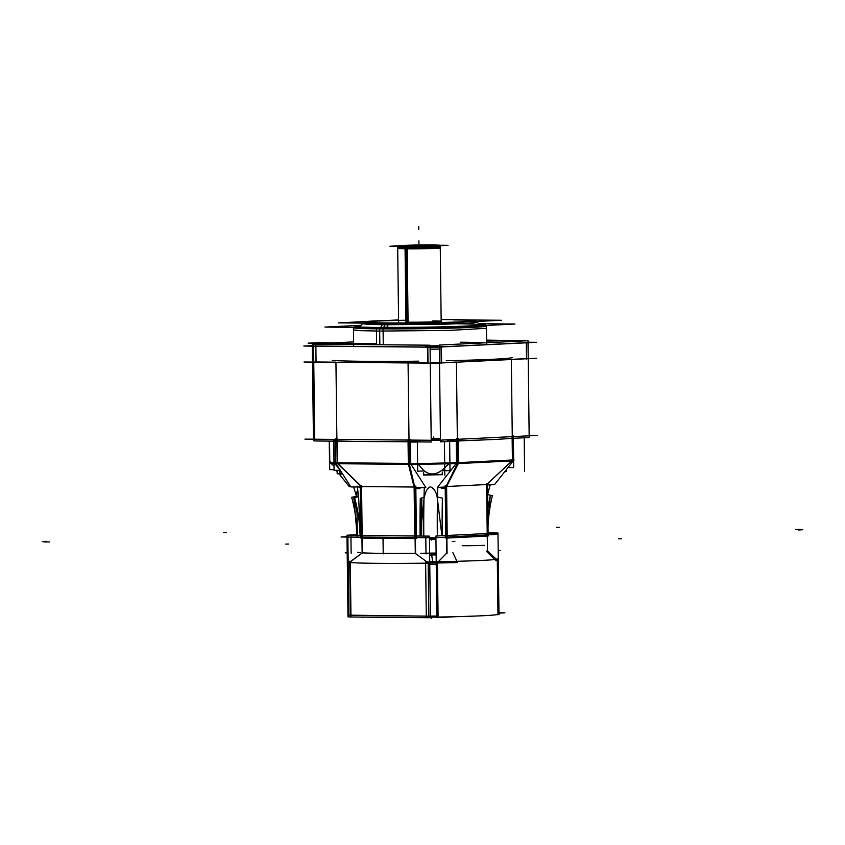 <?xml version="1.0" encoding="UTF-8"?>
<svg xmlns="http://www.w3.org/2000/svg" width="845" height="845" viewBox="0 0 845 845"><rect width="100%" height="100%" fill="white"/><g stroke="black" fill="none" stroke-linecap="round" stroke-linejoin="round"><path stroke-width="1.27" d="M353.643 345.373L353.432 327.311A66.523 1.859 -0.7 0 0 383.06 328.494L383.26 344.781M486.466 325.747L486.498 328.293L449.519 330.406L379.69 331.071L379.658 328.525L379.69 331.071L360.382 330.659L353.463 329.92L353.432 327.374M353.432 327.702A66.523 1.859 -0.7 0 0 379.658 328.853A66.523 1.859 -0.7 0 0 449.498 328.187A66.523 1.859 -0.7 0 0 486.466 326.075A66.523 1.859 179.3 0 1 449.498 328.187A66.523 1.859 179.3 0 1 379.658 328.853A66.523 1.859 179.3 0 1 353.432 327.702M312.301 345.616L303.83 346.038L435.925 347.232L536.49 342.309L528.009 342.236M439.326 346.862A106.438 2.968 179.3 0 1 430.063 347.01A106.438 2.968 -0.7 0 0 439.326 346.862A106.438 2.968 179.3 0 1 430.063 347.01A106.438 2.968 179.3 0 0 439.326 346.862L430.063 347.01L439.326 346.862M427.433 347.041L315.872 346.027M340.429 344.39L353.632 343.746M486.657 341.971L499.87 342.098M526.308 342.669L441.407 346.82M435.017 346.376L430.316 346.429M427.433 346.809L425.352 346.693M430.052 345.89A66.523 1.859 -0.7 0 0 439.315 345.721A66.523 1.859 179.3 0 1 430.052 345.89A66.523 1.859 -0.7 0 0 439.315 345.721A66.523 1.859 179.3 0 1 430.052 345.89L439.315 345.721L430.052 345.89M483.974 342.869A66.523 1.859 -0.7 0 0 460.451 342.204A66.523 1.859 179.3 0 1 483.974 342.869A66.523 1.859 -0.7 0 0 460.451 342.204A66.523 1.859 179.3 0 1 483.974 342.869M436.126 363.192L304.02 361.998L436.126 363.192L536.691 358.269L436.126 363.192L304.02 361.998L436.126 363.192L536.691 358.269L436.126 363.192M430.263 362.97A106.438 2.968 -0.7 0 0 439.516 362.822A106.438 2.968 179.3 0 1 430.263 362.97A106.438 2.968 -0.7 0 0 439.516 362.822A106.438 2.968 179.3 0 1 430.263 362.97M441.608 362.769L456.406 362.051M408.072 362.822L427.633 363.001M316.072 361.987L335.94 362.167M511.32 359.368L526.509 358.618L526.319 342.816L526.509 358.618L526.319 342.816L526.509 358.618L511.32 359.368L526.509 358.618M439.981 346.123L426.577 346.175M425.352 346.302L438.756 346.249M427.433 346.661L427.633 363.392M430.063 346.63A106.438 2.968 -0.7 0 0 439.326 346.482M441.407 346.439L441.608 363.17M430.263 363.361A106.438 2.968 -0.7 0 0 439.527 363.213M441.027 346.513L441.058 349.048M439.358 349.08L430.094 349.228M427.855 349.26L427.823 346.725M349.302 441.27L314.72 440.963L313.537 344.147L430.042 345.204L431.225 442.019L385.616 441.608M428.014 363.001L427.823 347.158L428.014 363.001M315.798 346.144L315.998 361.987L315.798 346.144M335.94 362.283L336.88 439.305M409.012 439.949L408.072 362.938M419.775 441.386A91.799 2.567 179.3 0 1 417.536 441.417A91.799 2.567 179.3 0 0 419.775 441.386M417.303 441.417A91.799 2.567 179.3 0 1 333.257 440.604A91.799 2.567 179.3 0 0 417.303 441.417M418.793 361.174A91.799 2.567 179.3 0 1 332.275 360.392A91.799 2.567 179.3 0 0 418.793 361.174M304.961 439.125L437.066 440.319L537.631 435.397L437.066 440.319L304.961 439.125M513.031 437.794A91.799 2.567 179.3 0 1 449.677 440.9A91.799 2.567 179.3 0 0 513.031 437.794M449.371 440.9A91.799 2.567 179.3 0 1 447.237 440.953A91.799 2.567 179.3 0 0 449.371 440.9M512.123 357.509A91.799 2.567 179.3 0 1 446.255 360.73A91.799 2.567 179.3 0 0 512.123 357.509M456.416 362.199L457.356 439.178M512.271 436.495L511.331 359.516M472.154 440.319L440.488 441.872L439.305 345.056L527.998 340.715L529.181 437.53L508.521 438.544M441.037 346.978L441.227 362.79L441.037 346.978M526.329 342.288L526.541 359.019M526.34 344.876L526.308 342.341M486.635 340.112L526.741 340.778M353.601 341.887L312.28 343.904L313.463 440.72L314.72 440.657M315.872 345.658L316.072 362.389M315.798 345.711L315.829 348.246M486.371 325.589A66.523 1.859 -0.7 0 1 486.466 325.684A66.523 1.859 -0.7 0 1 447.607 327.849A66.523 1.859 -0.7 0 1 376.405 328.43L376.606 344.718M376.976 327.543A1.331 0.866 90.7 0 0 376.458 329.201M379.69 328.473A1.331 0.803 -89.5 0 1 380.176 327.575A1.331 0.803 90.5 0 0 379.69 328.473A1.331 0.803 -89.5 0 1 380.176 327.575A1.331 0.803 90.5 0 0 379.69 328.473A1.331 0.803 -89.5 0 1 380.176 327.575M360.804 325.515A65.192 1.817 179.3 0 0 380.451 327.49A65.192 1.817 -0.7 0 0 460.8 326.476A65.192 1.817 -0.7 0 0 479.041 324.068A65.192 1.817 179.3 0 1 460.8 326.476A65.192 1.817 179.3 0 1 380.451 327.49A65.192 1.817 179.3 0 1 360.804 325.515A65.192 1.817 -0.7 0 0 380.451 327.49A65.192 1.817 179.3 0 1 360.804 325.515A65.192 1.817 -0.7 0 0 380.451 327.49A65.192 1.817 -0.7 0 0 460.8 326.476A65.192 1.817 -0.7 0 0 479.041 324.068A65.192 1.817 179.3 0 1 460.8 326.476A65.192 1.817 179.3 0 1 380.451 327.49A65.192 1.817 -0.7 0 0 460.8 326.476A65.192 1.817 -0.7 0 0 479.041 324.068M383.535 327.606A1.331 0.739 90.4 0 0 383.102 329.265M360.995 325.314L324.924 327.078L432.809 328.05L514.943 324.036L478.682 323.709M383.672 327.332A59.868 1.669 -0.7 0 0 466.926 326.022A59.868 1.669 -0.7 0 0 457.832 323.804A59.868 1.669 179.3 0 1 466.926 326.022A59.868 1.669 179.3 0 1 383.672 327.332L385.996 323.297L383.672 327.332A59.868 1.669 -0.7 0 0 466.926 326.022A59.868 1.669 -0.7 0 0 457.832 323.804A59.868 1.669 -0.7 0 1 466.926 326.022A59.868 1.669 -0.7 0 1 383.672 327.332L385.996 323.297M450.712 319.621A55.601 1.553 -0.7 0 1 475.46 320.572A55.601 1.553 -0.7 0 1 443.699 322.41A55.601 1.553 -0.7 0 1 383.493 322.917L380.757 327.3M479.77 324.776L476.39 321.48L477.245 322.315L469.281 323.276L446.097 324.163L385.151 324.755L386.133 323.054L385.151 324.755L368.156 324.385L362.558 323.719L363.16 323.096L360.086 326.244M364.026 322.209A55.876 1.563 -0.7 0 0 386.038 323.223A55.876 1.563 -0.7 0 0 445.399 322.642A55.876 1.563 -0.7 0 0 475.735 320.846M475.386 320.709A55.876 1.563 -0.7 0 0 453.733 319.917A55.876 1.563 179.3 0 1 464.338 321.966A55.876 1.563 179.3 0 1 386.038 323.223A55.876 1.563 179.3 0 1 365.114 321.924A55.876 1.563 179.3 0 1 405.927 320.223A55.876 1.563 -0.7 0 0 364.385 322.061M456.268 319.674A55.601 1.553 -0.7 0 0 441.153 319.6M398.576 320.118A55.601 1.553 -0.7 0 0 364.301 321.934A55.601 1.553 -0.7 0 0 389.049 322.959L386.735 327.353M366.719 321.491L338.454 322.874L430.918 323.709L501.317 320.266L469.186 319.97M390.02 320.35L398.576 319.928M406.994 322.198A21.283 0.592 -0.7 0 0 436.823 321.723A21.283 0.592 -0.7 0 0 432.777 320.942A21.283 0.592 -0.7 0 1 436.823 321.723A21.283 0.592 -0.7 0 1 406.994 322.198L406.086 247.722L406.994 322.198A21.283 0.592 -0.7 0 0 436.823 321.723A21.283 0.592 -0.7 0 0 432.777 320.942A21.283 0.592 179.3 0 1 436.823 321.723A21.283 0.592 179.3 0 1 406.994 322.198L406.086 247.722A21.283 0.592 -0.7 0 0 428.426 247.511A21.283 0.592 -0.7 0 0 440.256 246.835A21.283 0.592 179.3 0 1 428.426 247.511A21.283 0.592 179.3 0 1 406.086 247.722A21.283 0.592 179.3 0 1 397.689 247.353A21.283 0.592 -0.7 0 0 406.086 247.722A21.283 0.592 -0.7 0 0 435.914 247.247A21.283 0.592 -0.7 0 0 431.869 246.465A21.283 0.592 179.3 0 1 435.914 247.247A21.283 0.592 179.3 0 1 406.086 247.722A21.283 0.592 -0.7 0 0 435.914 247.247A21.283 0.592 -0.7 0 0 431.869 246.465M430.76 245.145L430.76 244.965A21.283 0.592 -0.7 0 1 440.245 245.346A21.283 0.592 -0.7 0 1 427.802 246.043A21.283 0.592 -0.7 0 1 405.03 246.222L405.949 322.188M431.879 247.585C454.525 247.743 427.147 249.085 406.096 248.842L406.065 246.286L406.096 248.842L397.699 248.472L397.668 245.916M408.082 322.209L407.153 246.244A21.283 0.592 -0.7 0 1 397.668 245.863A21.283 0.592 -0.7 0 1 410.11 245.177A21.283 0.592 -0.7 0 1 432.883 244.987L432.893 245.166M431.045 245.177A19.953 0.56 -0.7 0 0 425.679 245.156A19.953 0.56 179.3 0 1 431.045 245.177A19.953 0.56 -0.7 0 0 425.679 245.156A19.953 0.56 179.3 0 1 431.045 245.177A19.953 0.56 179.3 0 0 425.679 245.156M412.223 245.325A19.953 0.56 -0.7 0 0 399.093 246.064A19.953 0.56 179.3 0 1 412.223 245.325A19.953 0.56 -0.7 0 0 399.093 246.064A19.953 0.56 179.3 0 1 412.223 245.325A19.953 0.56 179.3 0 0 399.093 246.064M389.872 246.233L422.901 246.529L448.04 245.303L415.011 245.008L389.872 246.233M408.188 245.906L429.735 245.641M428.637 245.515L409.276 245.758M425.077 245.156L411.726 245.81M412.835 245.821L426.186 245.166M512.123 436.041L512.429 460.937L512.123 436.041M512.292 438.629L512.26 436.062M498.001 534.315L433.538 537.811L341.063 536.976L433.538 537.811L498.001 534.315M346.999 536.681L341.063 536.976L346.999 536.681M362.178 537.082L414.737 537.557L362.178 537.082M447.206 537.04L487.227 535.086L447.206 537.04M356.801 528.632L356.875 535.466M336.215 470.359L337.144 471.51M338.951 473.77L349.26 486.614L350.59 486.551M329.265 441.09L329.518 461.655M337.271 438.84L337.567 463.736L337.271 438.84M329.803 462.796A91.799 2.567 -0.7 0 0 335.74 463.63A91.799 2.567 -0.7 0 1 329.803 462.796L329.803 462.796M336.88 438.872L336.912 441.428M335.465 441.343L333.923 441.132L334.187 462.616L333.923 441.132M340.186 470.158L334.081 470.464L333.722 441.132M334.187 463.049A91.799 2.567 179.3 0 0 335.687 463.155A91.799 2.567 179.3 0 1 334.187 463.049A91.799 2.567 179.3 0 0 335.687 463.155A91.799 2.567 179.3 0 1 334.187 463.049L339.975 469.556M330.226 461.465C327.797 461.983 330.078 462.426 337.081 462.796L362.04 487.026M361.322 486.551L337.673 463.715L361.322 486.551L361.935 537.082L361.322 486.551L337.673 463.715L361.322 486.551L361.935 537.082L361.322 486.551L337.673 463.715M361.544 485.548L362.188 538.107L361.544 485.548M361.311 485.59L361.343 488.146M360.276 488.083L359.347 486.995M358.629 496.501L354.668 497.895A156.79 155.311 -79 0 1 360.054 535.498M353.58 486.942A161.12 159.599 -79 0 1 356.643 497.198M358.639 497.335L357.287 486.171L358.639 497.335L357.287 486.171L358.639 497.335L360.266 535.498M357.065 535.466A156.79 155.311 -79 0 0 351.678 497.314L356.865 496.184M357.023 512.64L353.833 497.652L357.192 536.406M415.814 486.033L416.448 538.582L415.381 538.582M360.245 485.526L360.878 538.085L361.956 538.096M414.747 538.582L414.124 487.037L361.565 486.551L414.124 487.026L361.565 486.551L414.124 487.026L414.747 538.582L362.188 538.096M414.758 487.037L415.37 537.568L414.758 487.037L409.424 464.37L414.758 487.037L409.424 464.37L414.758 487.037L415.37 537.568L414.758 487.037L409.424 464.37M335.433 438.808L335.74 463.704L335.433 462.764L410.459 463.44L425.848 487.597L415.825 487.502M336.035 463.704L350.823 486.921L360.255 487.005M458.55 463.092L458.56 463.578A91.799 2.567 -0.7 0 1 457.652 463.599A91.799 2.567 -0.7 0 0 458.56 463.578L458.793 462.627L408.336 463.894L337.567 463.24L408.336 464.38L337.567 463.715M410.459 439.484L410.754 464.38L409.318 464.37A91.799 2.567 -0.7 0 1 408.336 464.38A91.799 2.567 -0.7 0 0 409.318 464.37M337.176 463.715L335.74 463.704M409.307 463.43L409.022 440.065L409.307 463.43M336.88 439.411L337.166 462.775L336.88 439.411M408.029 439.484L408.325 463.43L408.029 439.484M431.193 439.21A91.799 2.567 -0.7 0 0 440.456 439.062A91.799 2.567 -0.7 0 1 431.193 439.21M458.254 438.682L458.55 462.627L458.254 438.682M410.754 464.359A91.799 2.567 -0.7 0 0 456.553 463.62A91.799 2.567 -0.7 0 1 410.754 464.359M457.346 438.756L457.377 441.312M456.279 441.333L449.646 441.481M337.567 463.24L408.336 464.38M417.345 441.998L410.48 442.072M409.043 442.083L409.012 439.527M441.977 470.633L450.005 470.697L449.646 441.417M449.646 463.292L442.241 470.021C435.418 475.186 429.207 475.281 423.599 470.316L417.81 463.81M458.307 463.578L446.593 486.519L447.227 538.064L446.593 486.519L486.604 484.544M408.219 463.44L414.24 487.502M446.002 486.53L457.398 463.609L446.002 486.53L446.625 537.071L446.002 486.53L457.398 463.609L446.002 486.53L446.625 537.071L446.002 486.53L457.398 463.609M456.543 463.144A91.799 2.567 179.3 0 1 449.91 463.292A91.799 2.567 179.3 0 0 456.543 463.144A91.799 2.567 179.3 0 1 449.91 463.292A91.799 2.567 179.3 0 0 456.543 463.144M417.61 463.81A91.799 2.567 179.3 0 1 410.754 463.873A91.799 2.567 179.3 0 0 417.61 463.81A91.799 2.567 179.3 0 1 410.754 463.873A91.799 2.567 179.3 0 0 417.61 463.81M429.44 538.402A65.192 1.817 -0.7 0 0 435.925 538.297A65.192 1.817 -0.7 0 1 429.44 538.402M445.991 485.569L446.023 488.135L441.354 488.23L440.329 487.269M420.821 487.554L419.712 488.579L415.846 488.621M414.779 488.632L414.747 486.076M437.055 496.902L442.41 498.138A156.79 20.998 -90.9 0 0 442.199 535.709M424.285 487.586A161.12 21.579 -90.9 0 0 423.81 536.079M437.794 487.396A161.12 21.579 -90.9 0 0 437.33 535.952M430.644 486.836C427.676 487.491 425.531 491.188 424.201 497.937C425.531 491.188 427.676 487.491 430.644 486.836C427.676 487.491 425.531 491.188 424.201 497.937C425.531 491.188 427.676 487.491 430.644 486.836C434.267 488.674 436.464 492.308 437.256 497.726C436.464 492.308 434.267 488.674 430.644 486.836C434.267 488.674 436.464 492.308 437.256 497.726C436.464 492.308 434.267 488.674 430.644 486.836M420.092 536.036A156.79 20.998 -90.9 0 1 420.303 498.497L424.38 497.113M421.623 536.057L421.813 498.73L420.176 536.036M487.48 483.498L488.125 536.047L487.311 536.089M445.178 485.558L445.822 538.117L446.635 538.075M487.238 536.11L486.593 483.551L487.238 536.11L447.227 538.043M486.678 484.544L487.301 535.075L486.678 484.544L512.017 460.937L486.678 484.544L512.017 460.937L486.678 484.544L487.301 535.075L486.678 484.544L512.017 460.937M445.199 487.026L437.414 487.407L456.923 462.69L514.035 459.902L513.665 460.852L512.566 460.905M513.264 460.874L494.526 484.618L487.502 484.956M512.419 460.44L458.56 463.071M513.359 435.967L513.665 460.852M456.247 438.756L456.553 463.651L457.652 463.599M512.429 460.916L458.56 463.546M512.556 459.976L512.271 436.643L512.556 459.976M457.356 439.326L457.641 462.659L457.356 439.326M512.936 459.976L486.086 485.041M486.699 486.139L486.667 483.583M490.301 484.819A161.12 159.599 101 0 0 487.618 494.578L492.371 495.698A156.79 155.311 101 0 0 488.009 527.164M487.787 508.436L490.227 495.994L487.956 522.632M508.003 467.538L513.665 467.591L513.58 460.863M504.814 471.573L506.292 471.594L506.271 469.736M505.944 470.158L505.954 471.246L505.035 471.299M423.81 470.918L417.705 471.214L417.345 441.893M423.408 475.017L442.622 474.71M431.182 438.661L440.446 438.587M423.62 472.397L423.651 474.658L442.294 474.362L442.262 472.091M334.071 469.651L329.698 469.609L329.603 462.183M329.603 462.057L329.349 441.09M339.764 473.791L337.166 473.749L337.123 470.316M342.616 474.034L339.774 474.256L339.722 470.19M337.472 471.14L337.504 473.411L339.764 473.591M342.563 473.95L340.028 473.897L339.996 471.637M486.213 551.046L494.674 559.538L486.213 551.046M357.72 552.176A65.002 1.817 -0.7 0 0 360.392 552.714A65.002 1.817 -0.7 0 1 357.72 552.176A65.002 1.817 -0.7 0 0 360.392 552.714A65.002 1.817 -0.7 0 1 357.72 552.176M362.23 552.841A65.002 1.817 -0.7 0 0 415.296 553.327A65.002 1.817 -0.7 0 1 362.23 552.841A65.002 1.817 -0.7 0 0 415.296 553.327A65.002 1.817 -0.7 0 1 362.23 552.841M420.789 553.274A65.002 1.817 -0.7 0 0 436.104 553.053A65.002 1.817 -0.7 0 1 420.789 553.274A65.002 1.817 -0.7 0 0 436.104 553.053A65.002 1.817 -0.7 0 1 420.789 553.274M452.878 552.672L456.923 561.302L452.878 552.672M495.804 560.679A74.698 2.081 -0.7 0 0 497.473 560.161A74.698 2.081 -0.7 0 1 495.804 560.679A74.698 2.081 -0.7 0 0 497.473 560.161A74.698 2.081 -0.7 0 1 495.804 560.679M348.151 561.978A74.698 2.081 -0.7 0 0 457.504 562.548A74.698 2.081 -0.7 0 1 348.151 561.978A74.698 2.081 -0.7 0 0 457.504 562.548A74.698 2.081 -0.7 0 1 348.151 561.978M436.126 554.88L429.64 555.049M350.284 561.238L350.96 616.554L350.284 561.238M349.745 561.228L349.777 563.784M357.055 534.727L346.978 535.212L347.2 552.767M347.2 552.884L347.982 616.818L348.858 616.776M434.499 616.269L347.96 615.139M497.958 613.164L504.898 612.826L498.951 612.773M350.939 615.435L426.303 616.121M430.39 616.121A74.508 2.081 -0.7 0 0 436.876 616.016A74.508 2.081 179.3 0 1 430.39 616.121A74.508 2.081 -0.7 0 0 436.876 616.016A74.508 2.081 179.3 0 1 430.39 616.121M429.418 536.121L430.411 617.727L348.858 616.987L347.855 535.381L429.418 536.121M428.172 563.14L428.827 616.142L428.183 563.34M426.905 561.904L415.571 553.528L415.37 537.642L415.571 553.528L415.37 537.642L415.571 553.528L426.905 561.904M349.756 562.231L362.135 553.042L349.756 562.231L362.135 553.042L361.945 537.156L362.135 553.042L361.945 537.156L362.135 553.042L351.362 560.922M349.756 562.453L350.411 615.435L349.756 562.453M362.04 536.765L362.241 553.369M361.935 536.818L361.966 539.374M500.177 550.391L498.191 550.486L500.177 550.391M436.115 553.517L429.63 553.633L436.115 553.517M348.077 552.894L345.214 552.862L348.077 552.894M436.104 553.243A65.192 1.817 179.3 0 1 429.619 553.348A65.192 1.817 -0.7 0 0 436.104 553.243A65.192 1.817 179.3 0 1 429.619 553.348A65.192 1.817 -0.7 0 0 436.104 553.243M429.619 553.126L434.425 553.074L429.619 553.126M415.096 537.251L415.296 553.845M415.402 539.86L415.37 537.293M429.45 539.459L435.935 539.406M446.868 536.744L447.068 553.338M446.614 536.797L446.646 539.353M456.733 616.649L436.897 617.621L435.893 536.026L497.98 532.984L498.983 614.579L496.585 614.706M497.113 559.876L487.491 551.035L487.301 535.181L487.491 551.035L487.301 535.181L487.491 551.035L497.113 559.876M438.365 561.714L446.815 553.021L438.365 561.714L446.815 553.021L446.625 537.166L446.815 553.021L446.625 537.166L446.815 553.021L438.904 561.101M437.425 562.992L438.069 615.994L437.425 562.992M425.637 561.914L426.313 617.241A74.508 2.081 -0.7 0 0 497.969 614.283A74.508 2.081 -0.7 0 1 426.313 617.241L425.637 561.914A74.508 2.081 -0.7 0 0 497.293 558.967L497.969 614.283L497.293 558.967A74.508 2.081 -0.7 0 1 425.637 561.914M437.404 561.788L437.435 564.344M436.242 564.365L429.756 564.471M428.193 564.492L428.161 561.936M488.083 532.73L497.103 533.026M487.259 534.769L487.47 551.362M487.322 537.367L487.29 534.811M379.849 344.749L379.658 328.853A66.523 1.859 -0.7 0 0 457.916 327.945A66.523 1.859 -0.7 0 0 483.593 325.568A66.523 1.859 179.3 0 1 457.916 327.945A66.523 1.859 179.3 0 1 379.658 328.853A66.523 1.859 179.3 0 1 354.562 327.342A66.523 1.859 -0.7 0 0 379.658 328.853L379.849 344.749L379.658 328.853A66.523 1.859 -0.7 0 0 457.916 327.945A66.523 1.859 -0.7 0 0 483.593 325.568M405.927 320.223A55.876 1.563 179.3 0 0 365.114 321.924A55.876 1.563 179.3 0 0 386.038 323.223A55.876 1.563 179.3 0 1 365.114 321.924A55.876 1.563 179.3 0 1 405.927 320.223A55.876 1.563 -0.7 0 0 365.114 321.924A55.876 1.563 -0.7 0 0 386.038 323.223A55.876 1.563 -0.7 0 0 464.338 321.966A55.876 1.563 -0.7 0 0 453.733 319.917A55.876 1.563 179.3 0 1 464.338 321.966A55.876 1.563 179.3 0 1 386.038 323.223A55.876 1.563 -0.7 0 0 464.338 321.966A55.876 1.563 -0.7 0 0 453.733 319.917M418.898 240.846L418.93 243.508L418.898 240.846M439.326 346.429L438.756 346.408L439.326 346.429M367.237 343.693L355.491 344.528L367.237 343.693M376.595 343.778L308.14 343.165L317.804 342.69L334.166 342.838L308.14 343.165L317.804 342.69L308.14 343.165L317.804 342.69L308.14 343.165L317.804 342.69L308.14 343.165L376.595 343.778M379.658 328.853A66.523 1.859 179.3 0 1 354.562 327.342M418.729 226.618L418.761 229.28L418.729 226.618M356.875 491.874L356.865 497.124M356.96 507.613L357.34 535.476M442.241 470.021C435.418 475.186 429.207 475.281 423.599 470.316C429.207 475.281 435.418 475.186 442.241 470.021C435.418 475.186 429.207 475.281 423.599 470.316M441.924 535.73L437.256 497.726M423.979 498.983L420.303 536.047M353.622 343.577L348.024 343.524L353.622 343.577M226.365 532.572L223.724 532.614M43.951 541.898L49.369 541.951M42.662 541.55L44.489 541.909M46.369 541.37L42.25 541.571M414.124 487.026L361.565 486.551M618.635 538.772L621.276 538.73M480.213 545.532L484.333 545.331M452.223 541.434L454.863 541.391M467.105 545.733L480.615 545.521M285.811 544.096L288.451 544.053M462.226 545.69L467.634 545.733M801.049 529.435L795.631 529.392M802.338 529.783L800.511 529.435M798.631 529.973L802.75 529.762M524.597 471.288L524.196 437.773M433.812 439.685L433.77 437.023M444.829 475.196L444.417 441.671M340.028 474.246L339.975 469.894M559.189 527.248L556.549 527.291M436.221 562.823A74.508 2.081 179.3 0 1 429.746 562.928A74.508 2.081 -0.7 0 0 436.221 562.823A74.508 2.081 179.3 0 1 429.746 562.928M383.007 537.283L383.218 553.876L383.007 537.283M431.499 553.644L432.661 561.819L431.499 553.644M439.315 345.816L435.735 345.985L439.315 345.816M431.436 537.79L431.468 540.061M425.795 537.357L425.996 553.95M350.928 536.681L351.14 553.274M431.7 617.156L431.71 618.382L431.7 617.156M362.843 617.114L362.854 617.758L362.843 617.114M486.466 325.684L486.678 343.746M440.245 245.346L441.185 322.801M440.245 245.399L440.277 247.955M397.668 245.863L398.618 323.318M329.539 441.09L329.793 462.109L329.539 441.09M330.712 463.144L334.018 466.06"/></g></svg>
